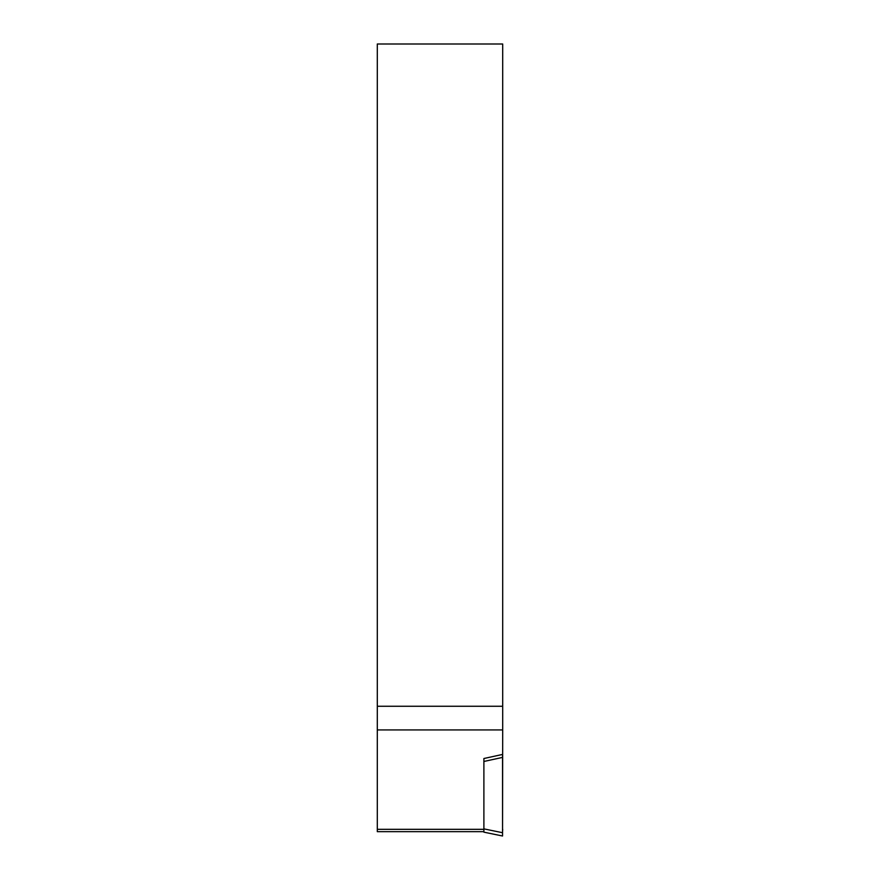 <?xml version="1.0" encoding="UTF-8"?>
<svg xmlns="http://www.w3.org/2000/svg" width="880" height="880" viewBox="0 0 880 880"><rect width="100%" height="100%" fill="white"/><g stroke="black" fill="none" stroke-linecap="round" stroke-linejoin="round"><path stroke-width="1.32" d="M483.89 761.475L502.546 757.394L502.546 754.435L483.89 758.516L483.89 832.161L502.546 836L502.546 832.711L483.89 828.872M502.546 757.394L502.546 832.711M377.3 706.266L502.7 706.266L502.7 44L377.3 44L377.3 729.938L502.7 729.938L502.546 829.323M483.89 829.323L377.3 829.323L377.3 831.666L483.89 831.666M377.3 729.938L377.3 829.323M502.546 831.666L502.7 829.323M502.7 706.266L502.7 729.938"/></g></svg>
